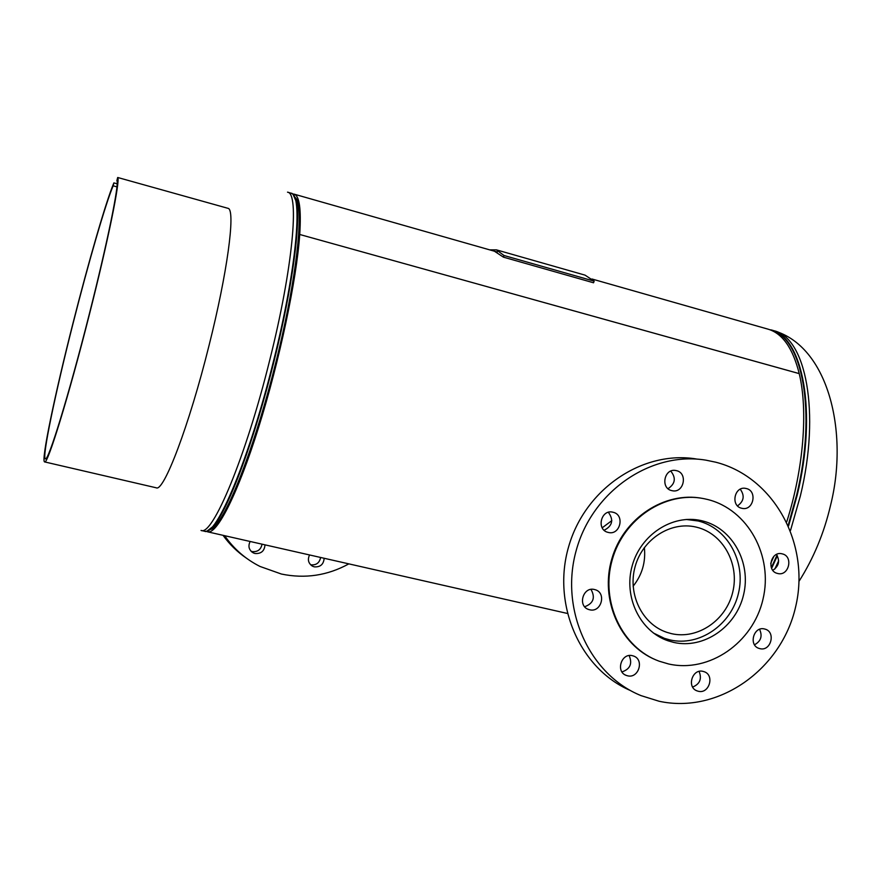 <?xml version="1.0" encoding="UTF-8"?>
<svg xmlns="http://www.w3.org/2000/svg" width="881" height="881" viewBox="0 0 881 881"><rect width="100%" height="100%" fill="white"/><g stroke="black" fill="none" stroke-linecap="round" stroke-linejoin="round"><path stroke-width="1.32" d="M611.821 520.638L602.197 527.796M786.744 521.794C803.604 468.934 808.163 410.403 799.232 373.632L299.727 234.478L799.232 373.61C792.845 348.16 782.427 333.337 767.99 329.142L591.977 279.002M206.363 531.243L207.707 531.849C217.056 534.47 237.804 493.834 258.651 427.274C279.508 360.869 296.699 279.299 299.727 234.478C301.335 209.171 299.441 195.725 294.056 194.128L292.58 194.018M209.997 529.47C220.096 527.631 240.458 485.178 260.258 420.622C280.059 356.177 296.038 279.299 298.978 236.35C300.443 213.984 299.088 200.978 294.915 197.311C305.167 203.511 298.097 275.973 276.634 361.441C254.235 452.614 222.629 529.371 209.997 529.47M770.71 563.4L773.914 556.263M250.138 541.474C247.858 546.308 248.927 550.129 253.354 552.927L255.016 553.499C261.161 553.896 264.487 551.01 265.005 544.843M262.042 544.172C260.952 549.623 257.648 552.101 252.153 551.594L251.063 551.264M309.561 554.953C307.304 559.842 308.405 563.642 312.876 566.362L314.341 566.857C320.365 567.232 323.635 564.369 324.153 558.268M320.607 557.464C319.528 562.86 316.29 565.316 310.894 564.831L310.564 564.743M348.854 563.862C327.6 575.557 305.112 578.949 281.402 574.038L260.027 566.461C245.689 559.237 233.894 548.984 224.633 535.681M246.46 558.191C237.33 551.98 229.523 544.359 223.036 535.318M633.12 586.228C642.128 574.875 645.872 561.979 644.363 547.53M671.454 633.648C697.785 639.815 726.318 620.158 732.794 591.922C739.644 563.774 722.949 533.534 696.739 527.245L695.836 527.025C670.595 521.111 642.557 539.161 635.135 566.582C627.382 593.915 642.117 624.188 666.829 632.338L671.454 633.648M653.383 633.01L664.428 638.351L669.967 639.925C699.404 646.786 731.252 624.794 738.465 593.265C746.108 561.847 727.508 528.071 698.226 520.99L686.255 519.46M594.499 589.532C583.024 586.306 577.275 606.15 588.717 609.509L589.642 609.773C601.249 612.945 606.811 592.869 595.204 589.719L594.499 589.532M613.022 512.246L612.89 512.213C600.974 508.943 595.997 529.855 608.099 532.388L608.187 532.41C620.191 535.824 625.235 514.735 613.022 512.246M676.487 470.663L675.815 470.52C664.263 467.976 660.144 488.228 671.74 490.618L672.214 490.717C683.821 493.492 688.16 473.13 676.487 470.663M746.317 488.537L745.7 488.404C734.413 485.849 730.305 505.914 741.648 508.249L742.077 508.348C753.409 511.101 757.726 490.937 746.317 488.537M782.207 553.863L782.108 553.83C770.853 550.702 766.085 571.086 777.527 573.443L777.593 573.465C788.902 576.692 793.726 556.197 782.207 553.863M764.521 628.979C753.607 625.906 748.233 645.443 759.169 648.449L759.896 648.647C770.908 651.676 776.128 631.974 765.071 629.122L764.521 628.979M703.038 671.377C692.235 668.426 686.442 687.345 697.08 690.891L698.336 691.266C709.249 694.184 714.887 675.066 704.117 671.696L703.038 671.377M632.382 655.684C621.369 652.678 615.401 671.652 626.193 675.386L627.58 675.804C638.714 678.777 644.518 659.583 633.571 656.037L632.382 655.684M658.988 701.221C718.378 714.271 781.348 669.681 795.587 607.02C810.663 544.546 774.3 477.106 715.757 462.206L705.912 460.157C651.345 451.039 592.572 490.871 576.317 550.085C559.523 609.145 589.224 674.681 641.016 695.616L658.988 701.221M668.558 663.966C709.304 673.249 753.057 642.734 762.968 599.322C773.463 556.043 748.013 509.449 707.619 499.494L703.897 498.657C665.529 490.794 623.473 518.491 612.119 560.173C600.324 601.734 622.063 647.788 659.142 661.191L668.558 663.966M702.531 520.924L701.067 520.583C672.39 514.064 640.63 534.646 632.184 565.822C623.374 596.9 639.98 631.314 667.974 640.773L673.679 642.403C703.732 649.385 736.23 626.92 743.586 594.719C751.394 562.629 732.419 528.148 702.531 520.924M659.395 636.908L662.138 637.492M695.979 520.484L693.369 519.482M702.19 498.349C664.472 491.202 623.495 518.182 611.832 558.851C599.774 599.41 619.761 644.958 655.508 659.737M696.408 458.99C642.811 450.059 585.072 488.746 568.652 546.649C551.704 604.388 579.984 668.998 630.477 690.55M591.019 589.4C595.523 597.648 593.409 603.43 584.676 606.745M608.386 512.313C613.87 519.944 612.46 525.924 604.146 530.252M670.782 471.104C676.223 477.965 675.309 483.823 668.04 488.68M740.26 489.208C744.863 495.684 743.949 501.234 737.529 505.87M776.469 554.479C780.148 560.933 778.914 566.208 772.78 570.304M759.576 629.309C762.638 636.093 760.953 641.247 754.51 644.771M699.107 671.421C702.036 678.822 699.877 684.041 692.642 687.07M629.144 655.563C632.558 663.646 630.168 669.097 621.975 671.917M117.691 177.488C120.455 179.845 108.066 240.998 89.3 314.814C68.729 396.329 47.398 465.432 44.623 461.908L156.245 487.799C163.646 492.336 189.173 425.589 209.017 345.561C227.298 273.11 235.403 211.969 228.498 208.467L117.691 177.488L116.876 180.605C119.541 183.05 107.405 242.881 89.091 314.924C68.982 394.578 48.125 462.217 45.394 458.781C41.649 458.45 55.426 392.684 73.112 323.239C88.298 263.265 105.599 203.434 113.164 185.814L113.88 182.896L117.151 183.81M44.623 461.908C40.801 461.545 54.897 394.248 72.958 323.316C88.463 262.12 106.116 201.011 113.88 182.896M113.164 185.814L116.931 186.86M496.41 249.852L503.998 255.501L594.146 281.149L585.039 275.136L496.41 249.852L489.671 249.863M503.998 255.501L503.436 257.153L494.428 251.217M503.436 257.153L593.552 282.779L594.146 281.149M790.51 530.45L800.377 495.915C820.751 412.11 805.752 337.236 773.606 330.65L770.677 329.813C802.712 336.366 817.601 411.251 797.217 495.1L788.605 525.847M788.264 525.076L796.666 494.968C817.017 411.218 802.184 336.421 770.203 329.879M774.817 569.038L778.65 560.823M771.338 567.672L776.998 555.195M771.624 568.366L777.35 555.779M204.513 531.221C216.087 537.454 249.708 458.01 273.65 360.538C296.666 268.98 303.196 193.71 290.95 193.148L287.514 192.168C299.595 192.686 292.899 267.945 269.861 359.569C245.898 457.096 212.431 536.628 201.022 530.428L204.513 531.221C206.969 531.761 209.876 530.12 213.235 526.309L207.134 531.034M293.164 194.569L296.247 201.639C301.126 221.395 292.459 287.624 274.156 360.681C254.785 439.278 227.959 510.506 213.235 526.309L215.856 524.779L210.052 529.382M294.926 197.41L297.811 204.249C302.679 223.851 294.177 289.243 276.127 361.298C257.032 438.815 230.492 509.108 215.856 524.779L210.13 529.371M497.302 252.032L294.056 194.128M567.243 613.418L207.707 531.849M799.023 581.295C813.57 558.345 824.087 533.016 830.563 505.309C848.998 431.921 828.239 346.134 773.606 330.65M295.708 199.569L296.457 199.778M290.95 193.148C293.362 193.853 295.124 196.683 296.247 201.639L297.811 204.249L294.992 197.465M211.77 527.873L212.519 528.038M251.492 551.682L253.354 552.927M311.456 565.525L312.876 566.362M695.836 520.462L690.572 519.361M695.836 527.025L695.175 526.882M666.829 632.338L663.591 631.104M588.717 609.509L587.979 609.212M697.08 690.891L696.276 690.528M626.193 675.386L625.213 674.923M663.999 639.21L667.974 640.773M699.999 520.352L701.067 520.583"/></g></svg>
